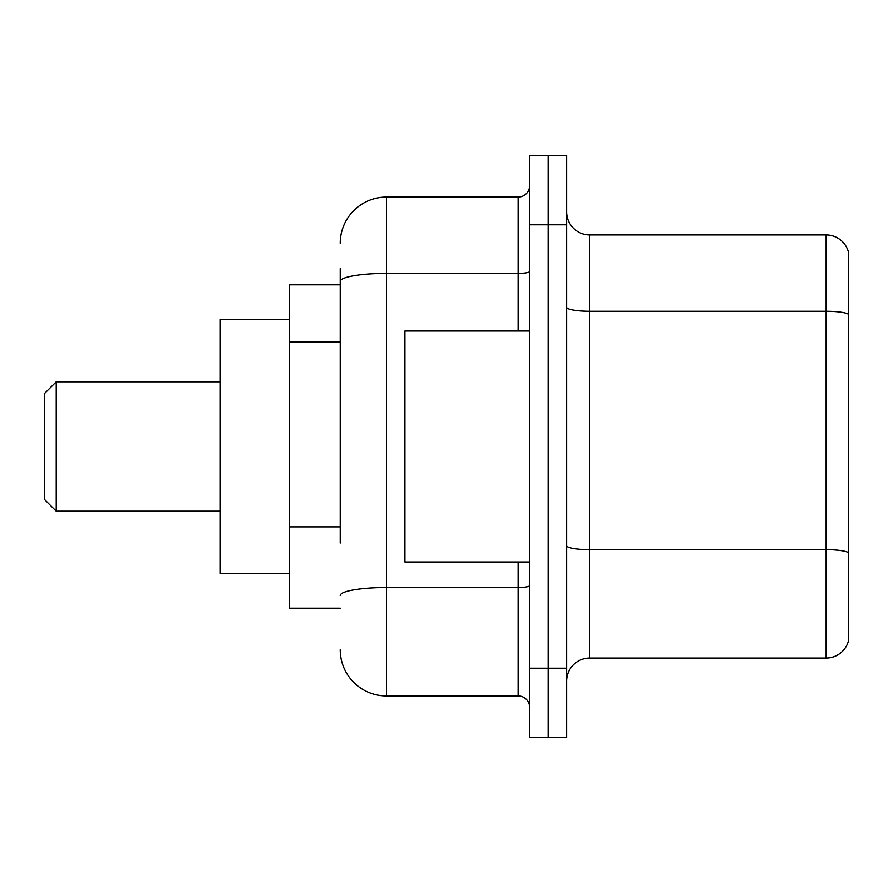 <?xml version="1.0" encoding="UTF-8"?>
<svg xmlns="http://www.w3.org/2000/svg" width="893" height="893" viewBox="0 0 893 893"><rect width="100%" height="100%" fill="white"/><g stroke="black" fill="none" stroke-linecap="round" stroke-linejoin="round"><path stroke-width="1.34" d="M340.266 325.923L340.266 268.67L340.266 284.834L289.455 284.834L289.455 608.166L340.266 608.166M340.266 543.011L340.266 268.67M529.638 668.21L529.638 737.495L548.112 737.495L548.112 668.21L548.112 737.495L566.597 737.495L566.597 668.21L548.112 668.21L548.112 224.79L548.112 668.21L529.638 668.21L529.638 224.79L548.112 224.79L548.112 155.505L548.112 224.79L566.597 224.79L566.597 668.21M566.597 224.79L566.597 155.505L529.638 155.505L529.638 224.79M340.266 243.264A46.19 46.19 0 0 1 386.457 197.074L386.457 695.926L518.096 695.926L518.096 561.976M386.457 197.074L518.096 197.074A11.542 11.542 0 0 0 529.638 185.532M529.638 707.468A11.542 11.542 0 0 0 518.096 695.926M386.457 695.926A46.19 46.19 0 0 1 340.266 649.736M566.597 681.147A23.095 23.095 0 0 1 589.693 658.052L826.181 658.052L826.181 234.948L589.693 234.948A23.095 23.095 0 0 1 566.597 211.853A23.095 23.095 0 0 0 589.693 234.948L589.693 658.052M848.35 251.58A23.095 23.095 0 0 0 826.181 234.948A23.095 23.095 0 0 1 848.35 251.58L848.35 641.42A23.095 23.095 0 0 1 826.181 658.052M848.35 314.492L848.35 552.51A23.095 4.007 180 0 0 826.181 549.63L589.693 549.63A23.095 4.007 -0 0 1 566.597 545.623M56.192 511.164L56.192 381.836L44.65 393.378L44.65 499.622L56.192 511.164L220.169 511.164M289.455 319.482L220.169 319.482L220.169 573.518L289.455 573.518M529.638 331.024L404.931 331.024L404.931 561.976L529.638 561.976M340.266 342.086L289.455 342.086M340.266 526.848L289.455 526.848M529.638 585.495A11.542 2.009 0 0 1 518.096 587.505L386.457 587.505A46.19 8.026 180 0 0 340.266 595.519M340.266 281.429A46.19 8.026 180 0 1 386.457 273.414L518.096 273.414L518.096 197.074M518.096 331.024L518.096 273.414A11.542 2.009 0 0 0 529.638 271.405M848.35 314.18A23.095 4.007 180 0 0 826.181 311.289L589.693 311.289A23.095 4.007 -0 0 1 566.597 307.281M56.192 381.836L220.169 381.836"/></g></svg>
